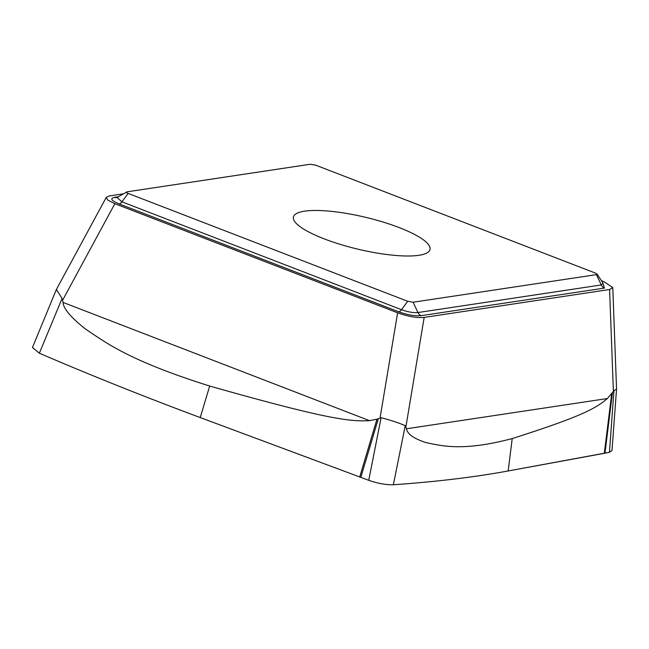 <?xml version="1.0" encoding="UTF-8"?>
<svg xmlns="http://www.w3.org/2000/svg" width="649" height="649" viewBox="0 0 649 649"><rect width="100%" height="100%" fill="white"/><g stroke="black" fill="none" stroke-linecap="round" stroke-linejoin="round"><path stroke-width="0.97" d="M413.113 302.223L407.718 301.29L128.137 193.418C126.174 192.599 125.801 192.072 127.009 191.836L310.336 164.246L315.73 165.187L595.32 273.051L597.064 274.065L596.439 274.632L413.113 302.223L417.94 312.542L601.266 284.952L596.439 274.632M116.812 197.629L127.009 191.836M304.543 211.168A70.189 16.387 13.4 0 0 293.445 216.969A70.189 16.387 13.4 0 0 340.344 244.405A70.189 16.387 13.4 0 0 418.913 255.3A70.189 16.387 13.4 0 0 430.003 249.5A70.189 16.387 13.4 0 0 383.105 222.063A70.189 16.387 13.4 0 0 304.543 211.168M612.778 287.572L609.589 289.503L424.178 317.41C416.901 318.091 408.051 316.558 397.626 312.802L114.865 203.705L107.693 200.006L106.29 197.304L56.398 289.446L62.069 298.459L63.083 302.426C63.326 308.518 70.838 317.418 85.611 329.124C104.96 341.934 127.683 360.227 209.684 386.05C325.311 418.808 349.6 421.793 369.524 420.657L376.955 419.189L381.109 417.688C390.828 420.244 398.867 422.905 405.236 425.679L406.461 428.778C407.442 434.124 414.046 438.756 426.288 442.691C441.012 445.571 462.015 451.874 512.215 438.562C581.431 416.528 595.79 408.408 607.391 398.535L613.938 390.73L616.55 389.043L612.778 287.572L604.065 281.731L601.42 280.709M123.294 193.84L109.34 195.941L106.29 197.304M56.398 289.446L32.45 347.523L39.362 353.21L62.069 298.459M32.458 347.499L39.362 353.21A1313.17 306.555 13.4 0 0 200.233 417.567L368.737 480.317C378.018 483.489 386.228 484.965 393.367 484.754A1313.17 306.555 13.4 0 0 508.167 470.971L604.949 453.213L609.46 452.272L611.999 450.552L616.55 389.043M613.938 390.73L609.46 452.272L611.999 450.52M381.109 417.688L368.737 480.317C378.018 483.489 386.22 484.965 393.367 484.754L405.236 425.679M39.362 353.21A1313.17 306.555 13.4 0 0 200.233 417.567L368.737 480.317M393.367 484.754A1313.17 306.555 13.4 0 0 508.167 470.971L609.46 452.272M117.023 197.45L121.915 201.823L401.496 309.695L407.718 301.29M128.137 193.418L121.915 201.823A6.263 3.05 -68.9 0 1 119.132 203.916L398.713 311.788A6.263 3.05 111.1 0 0 401.496 309.695C407.937 311.991 413.413 312.94 417.94 312.542A6.263 5.273 -98.6 0 0 421.136 315.674L604.462 288.083A6.263 5.273 81.4 0 1 601.266 284.952L603.059 283.207L597.064 274.065M119.132 203.916C111.352 200.655 109.795 198.464 114.467 197.353A6.263 5.273 -98.6 0 0 116.609 197.653M114.467 197.353L118.142 196.801M604.462 288.083L602.799 282.818M398.713 311.788C407.483 314.903 414.954 316.201 421.136 315.674M62.693 300.057L114.865 203.705M63.083 302.426L369.524 420.657M397.626 312.802L380.079 417.834M405.901 426.831L424.178 317.41M406.461 428.778L607.391 398.535M609.589 289.503L613.378 391.323M200.233 417.567L209.684 386.05M612.429 392.888L604.949 453.213M604.308 453.335L611.674 393.919M508.167 470.971L512.215 438.562M378.318 418.702L360.795 477.421M359.7 477.023L376.955 419.189"/></g></svg>
